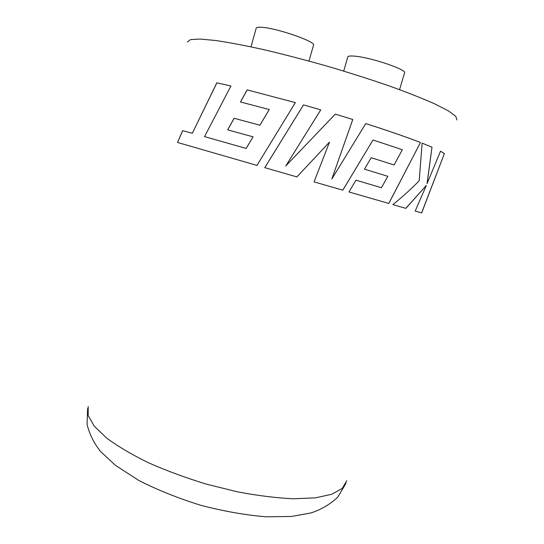 <?xml version="1.0" encoding="UTF-8"?>
<svg xmlns="http://www.w3.org/2000/svg" width="544" height="544" viewBox="0 0 544 544"><rect width="100%" height="100%" fill="white"/><g stroke="black" fill="none" stroke-linecap="round" stroke-linejoin="round"><path stroke-width="0.82" d="M427.122 183.614L431.984 147.172L422.117 143.126L419.179 180.771C411.42 188.775 402.655 196.724 392.884 204.619L405.858 208.359L426.326 185.436L415.208 211.052L421.682 212.915L444.4 153.537L440.531 151.198L427.054 183.593L431.984 147.172M314.038 181.88L342.822 190.182L373.007 139.998L402.363 149.716L394.074 164.968L371.212 157.706L364.466 169.15L387.831 176.317L381.432 187.728L356 180.173L348.962 191.957L388.831 203.456L420.464 142.487C408.925 138.02 394.257 132.865 376.462 127.031L365.752 123.576L331.826 178.99L352.777 119.496L335.267 114.145L285.75 165.974L320.756 109.854L303.498 104.89L264.772 167.661L296.888 176.929L329.501 142.113L314.038 181.88L342.822 190.182M216.825 82.824L230.935 85.986L204.551 136.605L246.153 148.437L253.055 136.823L227.678 129.853L234.09 118.266L259.923 125.208L269.253 109.521L240.441 101.973L247.173 89.896L295.365 102.612L256.972 165.41L177.528 142.453L182.614 130.662L192.338 133.266L216.825 82.824L230.928 86M456.933 119.979L455.777 116.314L448.358 110.867L434.493 103.768C422.124 98.287 406.919 92.296 388.878 85.802C369.553 79.159 348.996 72.617 327.223 66.178C305.354 59.996 284.424 54.536 264.425 49.796C245.575 45.628 229.364 42.534 215.798 40.514L199.995 39.039L190.529 39.603L187.326 42.01M422.117 143.14L431.916 147.152M392.884 204.619L405.858 208.359M405.79 208.338L426.326 185.436M415.208 211.052L421.682 212.915M421.607 212.894L444.4 153.537M440.524 151.212L444.326 153.517M329.48 142.113L296.888 176.929L264.772 167.661M342.788 190.176L373.007 139.998M371.205 157.706L394.074 164.968M356 180.18L381.432 187.728M348.962 191.957L388.831 203.456M388.776 203.436L420.464 142.487M365.745 123.583L376.421 127.031C394.203 132.858 408.864 138.006 420.396 142.474M335.26 114.152L352.757 119.49L331.826 178.99M306.789 143.963L285.75 165.974M312.514 123.053L320.749 109.854L303.498 104.89M303.504 104.897L264.792 167.668M253.055 136.823L246.187 148.444L204.551 136.605M216.886 82.844L192.338 133.266M192.399 133.287L182.614 130.662M182.682 130.682L177.528 142.453M177.596 142.474L256.972 165.41M295.358 102.612L247.173 89.896M247.214 89.91L240.482 101.986M234.09 118.266L259.95 125.222L269.253 109.521M234.138 118.279L227.725 129.866M343.699 71.06L347.813 56.902C348.221 55.923 350.928 55.719 355.932 56.284C372.851 58.011 407.538 69.979 404.546 72.93L399.568 89.638M250.995 46.832L256.197 28.22C256.401 27.288 258.475 27.003 262.419 27.35C278.106 28.472 316.207 41.868 313.514 45.166L308.965 61.044M88.169 406.463L88.169 415.46L94.173 426.074L106.42 437.893C117.613 446.209 131.594 454.485 148.369 462.726C166.444 470.716 185.837 477.863 206.536 484.18L237.483 491.837C257.795 495.679 276.468 497.991 293.502 498.773L315.391 497.855L331.786 494.265L342.258 488.39L346.78 480.706M345.984 483.29L337.668 497.298C329.956 504.438 321.082 509.646 311.046 512.917L291.604 516.446L266.084 516.8C245.827 515.148 224.169 511.34 201.103 505.39C178.432 498.365 157.685 490.062 138.87 480.481L115.301 465.249L100.538 451.452C94.064 443.401 89.576 434.398 87.067 424.429L87.632 408.524"/></g></svg>
